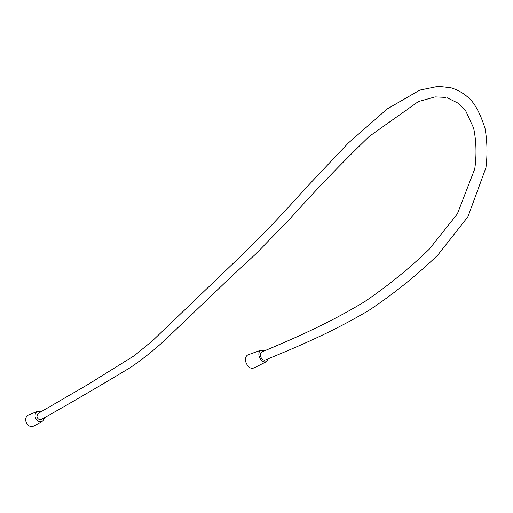 <?xml version="1.0" encoding="UTF-8"?>
<svg xmlns="http://www.w3.org/2000/svg" width="513" height="513" viewBox="0 0 513 513"><rect width="100%" height="100%" fill="white"/><g stroke="black" fill="none" stroke-linecap="round" stroke-linejoin="round"><path stroke-width="0.77" d="M41.341 411.586L37.314 411.452C35.525 412.535 34.794 414.305 35.121 416.755C36.66 421.167 39.212 422.609 42.784 421.077L44.58 417.646M29.106 414.703L28.26 415.043C26.234 416.267 25.4 418.255 25.759 421.006C27.484 425.963 30.363 427.573 34.397 425.835L42.034 421.5M264.714 350.732L260.809 350.212C259.084 351.296 258.501 353.271 259.059 356.137C260.841 360.979 263.361 362.787 266.632 361.543L268.184 358.792M248.574 354.643L247.741 354.945C245.753 356.182 245.067 358.433 245.682 361.697C247.702 367.205 250.594 369.245 254.352 367.808L265.881 361.928M262.105 351.841L260.572 353.354L260.469 356.086C261.264 358.632 262.63 359.991 264.561 360.171L265.535 359.895C297.559 346.73 332.495 332.033 368.969 310.327C392.785 294.565 415.684 276.199 437.66 255.23L467.959 216.723L485.946 167.706C487.581 154.266 487.273 141.126 485.009 128.288C480.873 115.342 476.179 105.934 470.934 100.08C465.105 94.084 458.353 89.961 450.664 87.704L438.192 86.331L419.807 90.115L387.174 108.974L348.295 143.044L304.902 188.983C281.227 215.614 258.905 238.911 237.936 258.873L152.618 340.651L134.528 355.528L88.326 384.295L37.975 413.523L36.917 416.62C37.513 418.608 38.706 419.634 40.514 419.698L41.726 419.262C68.941 403.975 98.451 386.77 130.251 367.641C142.018 359.671 153.336 350.712 164.186 340.773L231.696 276.27L256.07 253.691L290.525 218.243C314.322 191.509 340.529 164.243 369.161 136.458L418.371 101.574L435.114 96.906L445.476 97.38M38.424 413.26L37.975 413.523M37.314 411.452L28.26 415.043M260.809 350.212L247.741 354.945M447.099 97.752L458.455 103.35L465.823 111.129L473.614 127.993C476.34 141.178 476.724 154.817 474.769 168.905L457.352 213.915L429.266 249.209C409.342 268.44 387.854 285.895 364.794 301.573C328.557 323.62 293.705 338.567 261.592 352.059"/></g></svg>
